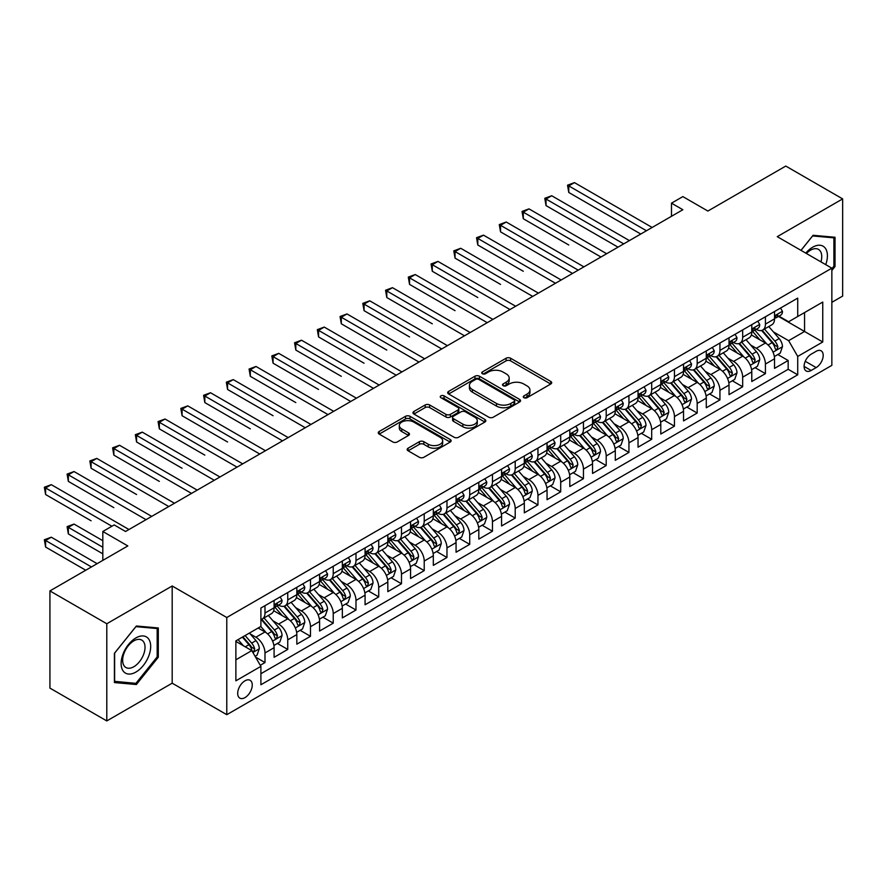 <?xml version="1.0" encoding="UTF-8"?>
<svg xmlns="http://www.w3.org/2000/svg" width="887" height="887" viewBox="0 0 887 887"><rect width="100%" height="100%" fill="white"/><g stroke="black" fill="none" stroke-linecap="round" stroke-linejoin="round"><path stroke-width="1.33" d="M523.918 397.709A2.206 1.275 0 0 0 527.044 397.709L550.76 384.004A3.16 1.818 0 0 0 551.692 382.718A3.16 1.818 0 0 0 550.76 381.432L510.579 358.226A3.16 1.818 0 0 0 506.111 358.226L482.384 371.919A2.206 1.275 0 0 0 481.741 372.828A2.206 1.275 0 0 0 482.384 373.726A2.206 1.275 0 0 0 485.511 373.726L488.582 371.952A10.101 5.832 0 0 1 502.874 371.952L506.222 373.893A10.101 5.832 0 0 1 509.182 378.017A10.101 5.832 0 0 1 506.222 382.142L503.151 383.916A2.206 1.275 0 0 0 502.508 384.814A2.206 1.275 0 0 0 503.151 385.712A2.206 1.275 0 0 0 506.277 385.712L509.349 383.938A10.101 5.832 0 0 1 523.64 383.938L526.989 385.878A10.101 5.832 0 0 1 529.949 390.003A10.101 5.832 0 0 1 526.989 394.127L523.918 395.901A2.206 1.275 0 0 0 523.275 396.799A2.206 1.275 0 0 0 523.918 397.709L523.918 395.901M244.978 697.614A10.289 5.943 120 0 0 251.697 688.545A10.289 5.943 120 0 0 250.123 680.296A10.289 5.943 120 0 0 244.978 680.806A10.289 5.943 120 0 0 238.248 689.875A10.289 5.943 120 0 0 239.834 698.124A10.289 5.943 120 0 0 244.978 697.614M408.098 448.201A3.16 1.818 0 0 0 407.166 449.487A3.16 1.818 0 0 0 408.098 450.784L419.374 457.293A3.16 1.818 0 0 0 423.831 457.293L450.186 442.081A3.16 1.818 0 0 0 451.106 440.795A3.16 1.818 0 0 0 450.186 439.497L409.994 416.302A3.16 1.818 0 0 0 405.525 416.302L379.181 431.514A3.16 1.818 0 0 0 378.25 432.801A3.16 1.818 0 0 0 379.181 434.087L392.797 441.948A3.16 1.818 0 0 0 397.265 441.948L408.541 435.439A3.16 1.818 0 0 0 409.461 434.153A3.16 1.818 0 0 0 408.541 432.867L401.789 428.964A8.449 4.878 0 0 1 399.316 425.516A8.449 4.878 0 0 1 404.527 421.015A8.449 4.878 0 0 1 413.73 422.068L440.185 437.346A8.449 4.878 0 0 1 442.657 440.795A8.449 4.878 0 0 1 437.446 445.296A8.449 4.878 0 0 1 428.244 444.243L423.831 441.693A3.16 1.818 0 0 0 419.374 441.693L408.098 448.201L408.098 450.784M831.851 302.323L842.65 296.081L842.65 198.899L785.782 166.069L707.87 211.051L682.857 196.604L671.481 203.167L682.857 209.731L125.555 531.49L114.179 524.927L102.814 531.49L102.814 560.384M106.795 623.749L106.795 720.931L172.189 683.178L172.189 585.985L106.795 623.749L49.927 590.919L127.828 545.937L102.814 531.49M172.189 585.985L226.784 617.507L831.851 268.173L831.851 365.355L226.784 714.689L226.784 617.507M842.65 198.899L777.256 236.663L831.851 268.173M488.804 417.2A3.16 1.818 0 0 0 493.272 417.2L519.616 401.988A3.16 1.818 0 0 0 520.547 400.702A3.16 1.818 0 0 0 519.616 399.416L479.435 376.21A3.16 1.818 0 0 0 474.966 376.21L448.622 391.422A3.16 1.818 0 0 0 447.691 392.708A3.16 1.818 0 0 0 448.622 393.994L488.804 417.2M441.793 398.185A2.206 1.275 0 0 1 444.043 398.496L444.043 395.868L484.901 419.462A3.16 1.818 0 0 1 485.821 420.748A3.16 1.818 0 0 1 484.901 422.035L458.557 437.247A3.16 1.818 0 0 1 454.089 437.247L413.896 414.041L413.896 411.468A3.16 1.818 0 0 0 412.976 412.754A3.16 1.818 0 0 0 413.896 414.041M413.896 411.468L425.172 404.96A3.16 1.818 0 0 1 429.641 404.96L445.939 414.362A3.16 1.818 0 0 0 450.408 414.362L457.88 410.049A3.16 1.818 0 0 0 458.812 408.763A3.16 1.818 0 0 0 457.88 407.466L440.917 397.675A2.206 1.275 0 0 1 440.262 396.766A2.206 1.275 0 0 1 441.626 395.591A2.206 1.275 0 0 1 444.043 395.868M106.795 720.931L49.927 688.101L49.927 590.919M260.279 665.283L264.991 662.556L255.556 657.101M250.189 633.906L255.899 637.21A12.873 7.429 60 0 1 264.991 652.965L274.094 647.71L274.094 657.3L287.743 649.417L277.387 643.452M272.93 620.778L278.64 624.071A12.873 7.429 60 0 1 287.743 639.837L296.835 634.582L296.835 644.173L310.483 636.289L300.139 630.313M295.681 607.65L301.392 610.943A12.873 7.429 60 0 1 310.483 626.699L319.586 621.454L319.586 631.034L333.235 623.162L322.89 617.186M318.422 594.512L324.132 597.805A12.873 7.429 60 0 1 333.235 613.571L342.338 608.316L342.338 617.906L355.986 610.023L345.631 604.047M341.173 581.384L346.884 584.677A12.873 7.429 60 0 1 355.986 600.432L365.078 595.188L365.078 604.768L378.727 596.896L368.382 590.919M363.914 568.245L369.635 571.55A12.873 7.429 60 0 1 378.727 587.305L387.83 582.049L387.83 591.64L401.478 583.757L391.123 577.781M386.665 555.118L392.376 558.411A12.873 7.429 60 0 1 401.478 574.166L410.57 568.922L410.57 578.501L424.219 570.629L413.874 564.653M409.417 541.979L415.127 545.283A12.873 7.429 60 0 1 424.219 561.039L433.322 555.783L433.322 565.374L446.97 557.491L436.615 551.514M432.157 528.852L437.868 532.145A12.873 7.429 60 0 1 446.97 547.911L456.062 542.656L456.062 552.235L469.711 544.363L459.366 538.387M454.909 515.713L460.619 519.017A12.873 7.429 60 0 1 469.711 534.772L478.814 529.517L478.814 539.108L492.462 531.224L482.118 525.248M477.649 502.585L483.36 505.878A12.873 7.429 60 0 1 492.462 521.645L501.565 516.389L501.565 525.969L515.214 518.097L504.858 512.121M500.401 489.447L506.111 492.751A12.873 7.429 60 0 1 515.214 508.506L524.306 503.251L524.306 512.841L537.954 504.958L527.61 498.982M523.142 476.319L528.863 479.612A12.873 7.429 60 0 1 537.954 495.378L547.057 490.123L547.057 499.714L560.706 491.83L550.35 485.854M545.893 463.18L551.603 466.484A12.873 7.429 60 0 1 560.706 482.24L569.798 476.984L569.798 486.575L583.446 478.692L573.102 472.716M568.645 450.053L574.355 453.346A12.873 7.429 60 0 1 583.446 469.112L592.549 463.857L592.549 473.447L606.198 465.564L595.842 459.588M591.385 436.925L597.095 440.218A12.873 7.429 60 0 1 606.198 455.973L615.301 450.718L615.301 460.309L628.938 452.425L618.594 446.46M614.137 423.786L619.847 427.079A12.873 7.429 60 0 1 628.938 442.846L638.041 437.59L638.041 447.181L651.69 439.298L641.345 433.322M636.877 410.659L642.587 413.952A12.873 7.429 60 0 1 651.69 429.707L660.793 424.463L660.793 434.042L674.442 426.17L664.086 420.194M659.629 397.52L665.339 400.813A12.873 7.429 60 0 1 674.442 416.58L683.533 411.324L683.533 420.915L697.182 413.032L686.837 407.055M682.369 384.393L688.09 387.686A12.873 7.429 60 0 1 697.182 403.441L706.285 398.196L706.285 407.776L719.934 399.904L709.578 393.928M705.121 371.254L710.831 374.558A12.873 7.429 60 0 1 719.934 390.313L729.025 385.058L729.025 394.648L742.674 386.765L732.329 380.789M727.872 358.126L733.582 361.419A12.873 7.429 60 0 1 742.674 377.175L751.777 371.93L751.777 381.51L765.426 373.638L765.426 364.047A12.873 7.429 -120 0 0 756.323 348.292L750.613 344.988M755.07 367.661L765.426 373.638M274.094 647.71A12.873 7.429 -120 0 0 264.991 631.954L258.172 628.018M296.835 634.582A12.873 7.429 -120 0 0 287.743 618.827L273.673 610.699M319.586 621.454A12.873 7.429 -120 0 0 310.483 605.688L296.424 597.572M342.338 608.316A12.873 7.429 -120 0 0 333.235 592.56L319.165 584.433M365.078 595.188A12.873 7.429 -120 0 0 355.986 579.422L341.916 571.306M387.83 582.049A12.873 7.429 -120 0 0 378.727 566.294L364.657 558.167M410.57 568.922A12.873 7.429 -120 0 0 401.478 553.155L387.408 545.039M433.322 555.783A12.873 7.429 -120 0 0 424.219 540.028L410.16 531.901M456.062 542.656A12.873 7.429 -120 0 0 446.97 526.889L432.9 518.773M478.814 529.517A12.873 7.429 -120 0 0 469.711 513.761L455.652 505.634M501.565 516.389A12.873 7.429 -120 0 0 492.462 500.623L478.392 492.507M524.306 503.251A12.873 7.429 -120 0 0 515.214 487.495L501.144 479.368M547.057 490.123A12.873 7.429 -120 0 0 537.954 474.368L523.884 466.24M569.798 476.984A12.873 7.429 -120 0 0 560.706 461.229L546.636 453.113M592.549 463.857A12.873 7.429 -120 0 0 583.446 448.101L569.387 439.974M615.301 450.718A12.873 7.429 -120 0 0 606.198 434.963L592.128 426.847M638.041 437.59A12.873 7.429 -120 0 0 628.938 421.835L614.879 413.708M660.793 424.463A12.873 7.429 -120 0 0 651.69 408.696L637.62 400.58M683.533 411.324A12.873 7.429 -120 0 0 674.442 395.569L660.371 387.442M706.285 398.196A12.873 7.429 -120 0 0 697.182 382.43L683.112 374.314M729.025 385.058A12.873 7.429 -120 0 0 719.934 369.302L705.864 361.175M751.777 371.93A12.873 7.429 -120 0 0 742.674 356.164L728.615 348.048M816.151 351.307L811.15 354.201A9.968 5.754 120 0 0 804.631 362.983A9.968 5.754 120 0 0 806.161 370.977A9.968 5.754 120 0 0 811.15 370.478L816.151 367.595A9.968 5.754 120 0 0 822.659 358.803A9.968 5.754 120 0 0 821.14 350.82A9.968 5.754 120 0 0 816.151 351.307M235.875 659.795L251.797 650.603L260.9 666.359L260.9 684.753L797.723 374.813L797.723 356.43L788.632 340.675L773.364 331.86M260.9 666.359L235.875 680.806L235.875 640.88L260.9 626.444L260.9 608.05L797.723 298.121L797.723 316.504L822.748 302.057L822.748 341.983L797.723 356.43M278.518 605.1L278.64 605.167A12.873 7.429 60 0 0 285.071 605.799L294.174 600.543A12.873 7.429 -120 0 0 296.835 594.656L296.835 587.305M301.27 591.962L301.392 592.028A12.873 7.429 60 0 0 307.822 592.671L316.925 587.416A12.873 7.429 -120 0 0 319.586 581.528L319.586 574.166M324.021 578.834L324.132 578.901A12.873 7.429 60 0 0 330.574 579.533L339.666 574.288A12.873 7.429 -120 0 0 342.338 568.39L342.338 561.039M346.762 565.695L346.884 565.762A12.873 7.429 60 0 0 353.314 566.405L362.417 561.149A12.873 7.429 -120 0 0 365.078 555.262L365.078 547.9M369.513 552.568L369.635 552.634A12.873 7.429 60 0 0 376.066 553.266L385.158 548.022A12.873 7.429 -120 0 0 387.83 542.123L387.83 534.772M392.254 539.429L392.376 539.496A12.873 7.429 60 0 0 398.806 540.139L407.909 534.883A12.873 7.429 -120 0 0 410.57 528.996L410.57 521.645M415.005 526.301L415.127 526.368A12.873 7.429 60 0 0 421.558 527L430.661 521.756A12.873 7.429 -120 0 0 433.322 515.857L433.322 508.506M437.746 513.163L437.868 513.229A12.873 7.429 60 0 0 444.309 513.872L453.401 508.617A12.873 7.429 -120 0 0 456.062 502.729L456.062 495.378M460.497 500.035L460.619 500.102A12.873 7.429 60 0 0 467.05 500.745L476.153 495.489A12.873 7.429 -120 0 0 478.814 489.591L478.814 482.24M483.249 486.896L483.36 486.974A12.873 7.429 60 0 0 489.801 487.606L498.893 482.351A12.873 7.429 -120 0 0 501.565 476.463L501.565 469.112M505.989 473.769L506.111 473.835A12.873 7.429 60 0 0 512.542 474.478L521.645 469.223A12.873 7.429 -120 0 0 524.306 463.336L524.306 455.973M528.741 460.63L528.863 460.708A12.873 7.429 60 0 0 535.293 461.34L544.385 456.084A12.873 7.429 -120 0 0 547.057 450.197L547.057 442.846M551.481 447.503L551.603 447.569A12.873 7.429 60 0 0 558.034 448.212L567.137 442.957A12.873 7.429 -120 0 0 569.798 437.069L569.798 429.707M574.233 434.375L574.355 434.442A12.873 7.429 60 0 0 580.785 435.073L589.888 429.818A12.873 7.429 -120 0 0 592.549 423.931L592.549 416.58M596.984 421.236L597.095 421.303A12.873 7.429 60 0 0 603.537 421.946L612.629 416.69A12.873 7.429 -120 0 0 615.301 410.803L615.301 403.441M619.725 408.109L619.847 408.175A12.873 7.429 60 0 0 626.277 408.807L635.38 403.552A12.873 7.429 -120 0 0 638.041 397.664L638.041 390.313M642.476 394.97L642.587 395.037A12.873 7.429 60 0 0 649.029 395.68L658.121 390.424A12.873 7.429 -120 0 0 660.793 384.537L660.793 377.175M665.217 381.842L665.339 381.909A12.873 7.429 60 0 0 671.769 382.541L680.872 377.297A12.873 7.429 -120 0 0 683.533 371.398L683.533 364.047M687.968 368.704L688.09 368.77A12.873 7.429 60 0 0 694.521 369.413L703.613 364.158A12.873 7.429 -120 0 0 706.285 358.27L706.285 350.908M710.709 355.576L710.831 355.643A12.873 7.429 60 0 0 717.261 356.275L726.364 351.03A12.873 7.429 -120 0 0 729.025 345.132L729.025 337.781M733.46 342.437L733.582 342.504A12.873 7.429 60 0 0 740.013 343.147L749.116 337.892A12.873 7.429 -120 0 0 751.777 332.004L751.777 324.653M260.9 673.721L788.166 369.302L788.166 360.499L774.528 368.382L774.528 358.791A12.873 7.429 -120 0 0 765.426 343.036L751.356 334.909M756.212 329.31L756.323 329.376A12.873 7.429 -120 0 0 762.765 330.008A12.873 7.429 -120 0 0 765.426 324.121L765.426 316.77M762.765 330.008L771.856 324.764A12.873 7.429 -120 0 0 774.528 318.865L774.528 311.514M264.991 605.688L264.991 613.039A12.873 7.429 60 0 1 262.33 618.938A12.873 7.429 60 0 1 260.9 619.459M262.33 618.938L271.433 613.682A12.873 7.429 -120 0 0 274.094 607.795L274.094 600.432M287.743 592.56L287.743 599.911A12.873 7.429 60 0 1 285.071 605.799M310.483 579.422L310.483 586.773A12.873 7.429 60 0 1 307.822 592.671M333.235 566.294L333.235 573.645A12.873 7.429 60 0 1 330.574 579.533M355.986 553.155L355.986 560.517A12.873 7.429 60 0 1 353.314 566.405M378.727 540.028L378.727 547.379A12.873 7.429 60 0 1 376.066 553.266M401.478 526.889L401.478 534.251A12.873 7.429 60 0 1 398.806 540.139M424.219 513.761L424.219 521.112A12.873 7.429 60 0 1 421.558 527M446.97 500.623L446.97 507.985A12.873 7.429 60 0 1 444.309 513.872M469.711 487.495L469.711 494.846A12.873 7.429 60 0 1 467.05 500.745M492.462 474.357L492.462 481.719A12.873 7.429 60 0 1 489.801 487.606M515.214 461.229L515.214 468.58A12.873 7.429 60 0 1 512.542 474.478M537.954 448.101L537.954 455.452A12.873 7.429 60 0 1 535.293 461.34M560.706 434.963L560.706 442.314A12.873 7.429 60 0 1 558.034 448.212M583.446 421.835L583.446 429.186A12.873 7.429 60 0 1 580.785 435.073M606.198 408.696L606.198 416.047A12.873 7.429 60 0 1 603.537 421.946M628.938 395.569L628.938 402.92A12.873 7.429 60 0 1 626.277 408.807M651.69 382.43L651.69 389.792A12.873 7.429 60 0 1 649.029 395.68M674.442 369.302L674.442 376.653A12.873 7.429 60 0 1 671.769 382.541M697.182 356.164L697.182 363.526A12.873 7.429 60 0 1 694.521 369.413M719.934 343.036L719.934 350.387A12.873 7.429 60 0 1 717.261 356.275M742.674 329.897L742.674 337.26A12.873 7.429 60 0 1 740.013 343.147M742.674 377.175L742.674 386.765M719.934 390.313L719.934 399.904M697.182 403.441L697.182 413.032M674.442 416.58L674.442 426.17M651.69 429.707L651.69 439.298M628.938 442.846L628.938 452.425M606.198 455.973L606.198 465.564M583.446 469.112L583.446 478.692M560.706 482.24L560.706 491.83M537.954 495.378L537.954 504.958M515.214 508.506L515.214 518.097M492.462 521.645L492.462 531.224M469.711 534.772L469.711 544.363M446.97 547.911L446.97 557.491M424.219 561.039L424.219 570.629M401.478 574.166L401.478 583.757M378.727 587.305L378.727 596.896M355.986 600.432L355.986 610.023M333.235 613.571L333.235 623.162M310.483 626.699L310.483 636.289M287.743 639.837L287.743 649.417M264.991 652.965L264.991 662.556M251.797 650.603L235.875 641.412M788.632 340.675L804.553 331.483L804.553 312.568L822.748 302.057M778.498 316.437L822.748 341.983M778.952 316.171L788.632 321.759L797.723 316.504M172.189 683.178L226.784 714.689M671.481 203.167L671.481 216.306M777.821 354.523L788.166 360.499M788.166 369.302L797.723 374.813M831.851 270.491L835.033 266.521L835.033 237.261L813.08 235.299L800.972 250.356M114.412 682.569L136.365 684.531L158.307 657.223L158.307 627.963L136.365 626L114.412 653.309L114.412 682.569M833.891 265.867L835.033 266.521M157.176 656.568L158.307 657.223M134.037 683.19L136.365 684.531M524.805 398.019L526.989 396.755A10.101 5.832 0 0 0 529.949 392.631L529.949 390.003M509.182 378.017L509.182 380.645A10.101 5.832 0 0 1 506.222 384.77L504.038 386.022M550.727 384.027L510.579 360.854A3.16 1.818 0 0 0 506.111 360.854L483.271 374.037M519.582 402.011L479.435 378.838A3.16 1.818 0 0 0 474.966 378.838L448.656 394.028M514.039 401.6A2.206 1.275 0 0 0 514.682 400.702A2.206 1.275 0 0 0 514.039 399.804L478.758 379.436A2.206 1.275 0 0 0 475.632 379.436L472.394 381.299A10.101 5.832 0 0 0 469.434 385.424A10.101 5.832 0 0 0 472.394 389.548L496.509 403.474A10.101 5.832 0 0 0 510.801 403.474L514.039 401.6L514.039 404.228A2.206 1.275 0 0 0 514.682 403.33L514.682 400.702M469.434 385.424L469.434 388.051A10.101 5.832 0 0 0 472.394 392.176L472.394 389.548M514.039 404.228L510.801 406.102A10.101 5.832 0 0 1 496.509 406.102L472.394 392.176M413.941 414.063L425.172 407.577L425.172 404.96M458.812 408.763L458.812 411.38A3.16 1.818 0 0 1 457.88 412.677L450.408 416.99A3.16 1.818 0 0 1 445.939 416.99L429.641 407.577A3.16 1.818 0 0 0 425.172 407.577M444.043 398.496L484.856 422.057M462.848 424.13A8.449 4.878 0 0 0 472.061 425.183A8.449 4.878 0 0 0 477.273 420.682A8.449 4.878 0 0 0 474.8 417.234L465.475 411.856A3.16 1.818 0 0 0 461.007 411.856L453.534 416.169A3.16 1.818 0 0 0 452.603 417.455A3.16 1.818 0 0 0 453.534 418.753L462.848 424.13L462.848 426.758A8.449 4.878 0 0 0 472.061 427.811A8.449 4.878 0 0 0 477.273 423.31L477.273 420.682M452.603 417.455L452.603 420.083A3.16 1.818 0 0 0 453.534 421.369L453.534 418.753M462.848 426.758L453.534 421.369M442.657 440.795L442.657 443.422A8.449 4.878 0 0 1 437.446 447.924A8.449 4.878 0 0 1 428.244 446.871L423.831 444.32A3.16 1.818 0 0 0 419.374 444.32L408.131 450.807M399.316 425.516L399.316 428.144A8.449 4.878 0 0 0 401.789 431.592L401.789 428.964M408.541 432.867L408.541 435.439L401.789 431.592M450.141 442.103L409.994 418.93A3.16 1.818 0 0 0 405.525 418.93L379.226 434.109M774.329 356.541L780.205 353.148L782.478 346.584A8.526 4.923 -120 0 0 779.163 338.579L768.774 326.538M766.69 343.868L754.815 330.108M759.926 339.865L753.03 331.882A20.423 11.797 -120 0 0 752.398 331.173M568.778 245L523.286 218.734L523.286 212.17L528.974 208.877L606.653 253.726M761.6 330.474L772.111 342.648A8.526 4.923 60 0 1 775.149 348.524L775.77 349.533L776.923 349.367L777.877 346.939A8.526 4.923 -120 0 0 774.839 341.074L764.45 329.033M762.221 330.274L773.519 343.358A4.346 2.506 60 0 1 774.606 345.054L777.877 346.939M780.549 308.033L782.478 311.381A8.526 4.923 60 0 1 780.715 315.151L776.402 317.646A8.526 4.923 -120 0 0 777.877 315.683L777.699 314.929M646.457 230.753L568.778 185.904L574.466 182.622L652.145 227.46M774.806 318.045L774.839 318.045A8.526 4.923 -120 0 0 776.402 317.646M776.779 315.051L777.877 315.683C777.345 314.408 776.435 314.929 775.149 317.258A8.526 4.923 60 0 1 774.528 318.477M640.769 234.035L568.778 192.468L568.778 185.904L567.525 185.183L574.466 182.622M568.778 192.468L567.525 185.183M825.73 264.648A20.911 12.074 120 0 0 812.625 247.229A20.911 12.074 120 0 0 805.773 253.128M820.952 261.887A15.833 9.136 120 0 0 818.468 249.391A15.833 9.136 120 0 0 810.552 250.178A15.833 9.136 120 0 0 806.405 253.494M801.016 250.378L812.625 235.942L833.891 237.849L833.891 266.2L831.851 268.75M832.483 237.029L833.891 237.849M148.706 656.147A20.911 12.074 120 0 0 143.295 635.946A20.911 12.074 120 0 0 123.105 653.863A20.911 12.074 120 0 0 128.515 674.053A20.911 12.074 120 0 0 148.706 656.147M143.528 654.673A15.833 9.136 120 0 0 141.754 640.092A15.833 9.136 120 0 0 124.136 652.943A15.833 9.136 120 0 0 125.921 667.512A15.833 9.136 120 0 0 143.528 654.673M114.634 681.46L114.634 653.098L135.911 626.643L157.176 628.55L157.176 656.901L135.911 683.356L114.412 681.327M155.768 627.73L157.176 628.55M751.588 369.668L757.465 366.276L759.738 359.712A8.526 4.923 -120 0 0 756.423 351.707L746.022 339.677M743.938 356.995L732.063 343.247M737.186 352.993L730.289 345.01A20.423 11.797 -120 0 0 729.657 344.3M546.026 258.128L572.525 273.429M738.849 343.613L749.371 355.776A8.526 4.923 60 0 1 752.409 361.652L753.03 362.661L754.172 362.506L755.136 360.078A8.526 4.923 -120 0 0 752.098 354.201L741.698 342.171M739.47 343.413L750.768 356.485A4.346 2.506 60 0 1 751.866 358.182L755.136 360.078M728.837 382.807L734.713 379.414L736.986 372.85A8.526 4.923 -120 0 0 733.671 364.845L723.282 352.804M721.198 370.134L709.312 356.374M714.434 366.131L707.538 358.148A20.423 11.797 -120 0 0 706.906 357.439M523.286 271.267L477.794 245L477.794 238.437L483.482 235.144L561.161 279.993M716.108 356.74L726.619 368.914A8.526 4.923 60 0 1 729.657 374.78L730.278 375.8L731.431 375.633L732.385 373.205A8.526 4.923 -120 0 0 729.347 367.34L718.958 355.299M716.729 356.541L728.016 369.624A4.346 2.506 60 0 1 729.114 371.32L732.385 373.205M706.096 395.935L711.973 392.542L714.246 385.978A8.526 4.923 -120 0 0 710.919 377.973L700.53 365.943M698.446 383.262L686.571 369.513M691.694 379.259L684.797 371.276A20.423 11.797 -120 0 0 684.165 370.566M500.534 284.394L455.042 258.128L455.042 251.564L460.73 248.282L538.409 293.131M693.357 369.879L703.868 382.042A8.526 4.923 60 0 1 706.917 387.918L707.527 388.927L708.68 388.761L709.644 386.344A8.526 4.923 -120 0 0 706.606 380.468L696.206 368.438M693.978 369.679L705.276 382.752A4.346 2.506 60 0 1 706.362 384.448L709.644 386.344M683.345 409.073L689.221 405.681L691.494 399.106A8.526 4.923 -120 0 0 688.179 391.112L677.779 379.071M675.706 396.4L663.82 382.641M668.942 392.398L662.046 384.415A20.423 11.797 -120 0 0 661.414 383.705M477.794 297.533L432.302 271.267L432.302 264.692L437.978 261.41L515.669 306.259M670.616 383.007L681.127 395.181A8.526 4.923 60 0 1 684.165 401.046L684.786 402.066L685.939 401.9L686.893 399.472A8.526 4.923 -120 0 0 683.855 393.606L673.466 381.565M671.226 382.807L682.524 395.89A4.346 2.506 60 0 1 683.622 397.587L686.893 399.472M757.808 321.172L759.738 324.52A8.526 4.923 60 0 1 757.975 328.29L753.651 330.784A8.526 4.923 -120 0 0 755.136 328.822L754.959 328.068M623.716 243.881L546.026 199.032L551.714 195.75L629.393 240.599M752.065 331.184L752.098 331.184A8.526 4.923 -120 0 0 753.651 330.784M754.039 328.179L755.136 328.822C754.593 327.536 753.684 328.057 752.409 330.396A8.526 4.923 60 0 1 751.777 331.605M618.028 247.163L546.026 205.596L546.026 199.032L544.784 198.311L551.714 195.75M546.026 205.596L544.784 198.311M735.057 334.299L736.986 337.648A8.526 4.923 60 0 1 735.223 341.417L730.899 343.912A8.526 4.923 -120 0 0 732.385 341.95L732.207 341.196M600.965 257.019L522.033 211.439L528.974 208.877M729.314 344.311L729.347 344.311A8.526 4.923 -120 0 0 730.899 343.912M731.287 341.318L732.385 341.95C731.853 340.663 730.943 341.196 729.657 343.524A8.526 4.923 60 0 1 729.025 344.744M523.286 218.734L522.033 211.439M712.305 347.438L714.246 350.786A8.526 4.923 60 0 1 712.483 354.556L708.159 357.051A8.526 4.923 -120 0 0 709.644 355.088L709.467 354.334M578.213 270.147L500.534 225.298L506.222 222.016L583.901 266.865M706.562 357.45L706.606 357.45A8.526 4.923 -120 0 0 708.159 357.051M708.536 354.445L709.644 355.088C709.101 353.802 708.192 354.323 706.917 356.663A8.526 4.923 60 0 1 706.285 357.871M572.536 273.429L500.534 231.862L500.534 225.298L499.281 224.577L506.222 222.016M500.534 231.862L499.281 224.577M689.565 360.565L691.494 363.914A8.526 4.923 60 0 1 689.731 367.684L685.407 370.178A8.526 4.923 -120 0 0 686.893 368.216L686.715 367.462M555.473 283.275L476.541 237.705L483.482 235.144M683.822 370.578L683.855 370.578A8.526 4.923 -120 0 0 685.407 370.178M685.795 367.584L686.893 368.216C686.361 366.93 685.451 367.462 684.165 369.79A8.526 4.923 60 0 1 683.533 371.01M477.794 245L476.541 237.705M660.593 422.201L666.481 418.808L668.754 412.244A8.526 4.923 -120 0 0 665.427 404.239L655.038 392.209M652.954 409.528L641.079 395.779M646.191 405.525L639.305 397.542A20.423 11.797 -120 0 0 638.662 396.833M455.042 310.661L409.55 284.394L409.55 277.831L415.238 274.549L492.917 319.398M647.865 396.134L658.376 408.308A8.526 4.923 60 0 1 661.414 414.185L662.035 415.194L663.188 415.027L664.152 412.61A8.526 4.923 -120 0 0 661.103 406.734L650.714 394.704M648.486 395.946L659.784 409.018A4.346 2.506 60 0 1 660.87 410.714L664.152 412.61M666.813 373.704L668.754 377.053A8.526 4.923 60 0 1 666.98 380.822L662.667 383.317A8.526 4.923 -120 0 0 664.152 381.355L663.964 380.59M532.721 296.413L453.789 250.844L460.73 248.282M661.07 383.716L661.103 383.716A8.526 4.923 -120 0 0 662.667 383.317M663.044 380.711L664.152 381.355C663.609 380.068 662.7 380.59 661.414 382.929A8.526 4.923 60 0 1 660.793 384.138M455.042 258.128L453.789 250.844M637.853 435.34L643.729 431.947L646.002 425.372A8.526 4.923 -120 0 0 642.687 417.367L632.287 405.337M630.202 422.667L618.328 408.907M623.45 418.653L616.554 410.681A20.423 11.797 -120 0 0 615.922 409.96M432.302 323.799L386.799 297.533L386.799 290.958L392.486 287.676L470.165 332.525M625.124 409.273L635.635 421.447A8.526 4.923 60 0 1 638.673 427.312L639.294 428.321L640.447 428.166L641.401 425.738A8.526 4.923 -120 0 0 638.363 419.873L627.963 407.832M625.734 409.073L637.032 422.157A4.346 2.506 60 0 1 638.13 423.853L641.401 425.738M644.073 386.832L646.002 390.18A8.526 4.923 60 0 1 644.239 393.95L639.915 396.445A8.526 4.923 -120 0 0 641.401 394.482L641.223 393.728M509.981 309.541L431.049 263.971L437.978 261.41M638.33 396.844L638.363 396.844A8.526 4.923 -120 0 0 639.915 396.445M640.303 393.85L641.401 394.482C640.869 393.196 639.959 393.728 638.673 396.057A8.526 4.923 60 0 1 638.041 397.276M432.302 271.267L431.049 263.971M615.101 448.467L620.978 445.074L623.251 438.511A8.526 4.923 -120 0 0 619.935 430.505L609.546 418.476M607.462 435.794L595.587 422.046M600.699 431.792L593.802 423.809A20.423 11.797 -120 0 0 593.17 423.099M409.55 336.927L364.058 310.661L364.058 304.097L369.746 300.815L447.425 345.664M602.373 422.4L612.884 434.575A8.526 4.923 60 0 1 615.922 440.451L616.543 441.46L617.696 441.294L618.649 438.877A8.526 4.923 -120 0 0 615.611 433L605.222 420.97M602.994 422.212L614.281 435.284A4.346 2.506 60 0 1 615.378 436.981L618.649 438.877M621.321 399.959L623.251 403.308A8.526 4.923 60 0 1 621.488 407.089L617.175 409.583A8.526 4.923 -120 0 0 618.649 407.621L618.472 406.856M487.229 322.68L408.297 277.11L415.238 274.549M615.578 409.982L615.611 409.982A8.526 4.923 -120 0 0 617.175 409.583M617.552 406.978L618.649 407.621C618.117 406.335 617.208 406.856 615.922 409.195A8.526 4.923 60 0 1 615.301 410.404M409.55 284.394L408.297 277.11M592.361 461.606L598.237 458.213L600.51 451.638A8.526 4.923 -120 0 0 597.195 443.633L586.795 431.603M584.71 448.933L572.836 435.173M577.958 444.919L571.062 436.947A20.423 11.797 -120 0 0 570.43 436.227M386.799 350.066L341.307 323.799L341.307 317.224L346.994 313.943L424.673 358.791M579.621 435.539L590.143 447.713A8.526 4.923 60 0 1 593.181 453.579L593.802 454.587L594.944 454.432L595.909 452.004A8.526 4.923 -120 0 0 592.871 446.128L582.471 434.098M580.242 435.34L591.54 448.412A4.346 2.506 60 0 1 592.638 450.119L595.909 452.004M598.581 413.098L600.51 416.447A8.526 4.923 60 0 1 598.747 420.216L594.423 422.711A8.526 4.923 -120 0 0 595.909 420.748L595.731 419.994M464.489 335.807L385.557 290.237L392.486 287.676M592.838 423.11L592.871 423.11A8.526 4.923 -120 0 0 594.423 422.711M594.811 420.116L595.909 420.748C595.365 419.462 594.456 419.994 593.181 422.323A8.526 4.923 60 0 1 592.549 423.542M386.799 297.533L385.557 290.237M569.609 474.733L575.486 471.341L577.759 464.777A8.526 4.923 -120 0 0 574.443 456.772L564.054 444.742M561.97 462.06L550.084 448.312M555.207 458.058L548.31 450.075A20.423 11.797 -120 0 0 547.678 449.365M364.058 363.193L318.566 336.927L318.566 330.363L324.254 327.081L401.933 371.93M556.881 448.667L567.392 460.841A8.526 4.923 60 0 1 570.43 466.717L571.051 467.726L572.204 467.56L573.157 465.143A8.526 4.923 -120 0 0 570.119 459.266L559.73 447.236M557.502 448.467L568.789 461.55A4.346 2.506 60 0 1 569.886 463.247L573.157 465.143M546.869 487.872L552.745 484.479L555.018 477.905A8.526 4.923 -120 0 0 551.692 469.899L541.303 457.869M539.218 475.199L527.344 461.44M532.466 471.185L525.57 463.202A20.423 11.797 -120 0 0 524.938 462.493M341.307 376.321L295.815 350.055L295.815 343.491L301.502 340.209L379.181 385.058M534.129 461.805L544.64 473.98A8.526 4.923 60 0 1 547.678 479.845L548.299 480.854L549.452 480.699L550.417 478.27A8.526 4.923 -120 0 0 547.379 472.394L536.979 460.364M534.75 461.606L546.048 474.678A4.346 2.506 60 0 1 547.135 476.386L550.417 478.27M524.117 501L529.994 497.607L532.267 491.043A8.526 4.923 -120 0 0 528.951 483.038L518.551 471.008M516.478 488.327L504.592 474.578M509.715 484.324L502.818 476.341A20.423 11.797 -120 0 0 502.186 475.632M318.566 389.46L273.074 363.193L273.074 356.629L278.751 353.348L356.441 398.196M511.389 474.933L521.9 487.107A8.526 4.923 60 0 1 524.938 492.984L525.559 493.992L526.712 493.826L527.665 491.409A8.526 4.923 -120 0 0 524.627 485.533L514.238 473.503M511.999 474.733L523.297 487.817A4.346 2.506 60 0 1 524.394 489.513L527.665 491.409M501.366 514.138L507.253 510.735L509.526 504.171A8.526 4.923 -120 0 0 506.2 496.166L495.811 484.136M493.726 501.454L481.852 487.706M486.963 497.452L480.078 489.469A20.423 11.797 -120 0 0 479.435 488.759M295.815 402.587L250.322 376.321L250.322 369.757L256.01 366.475L333.689 411.324M488.637 488.072L499.148 500.235A8.526 4.923 60 0 1 502.186 506.111L502.807 507.12L503.96 506.965L504.925 504.537A8.526 4.923 -120 0 0 501.876 498.66L491.487 486.63M489.258 487.872L500.556 500.944A4.346 2.506 60 0 1 501.643 502.652L504.925 504.537M478.625 527.266L484.502 523.873L486.775 517.309A8.526 4.923 -120 0 0 483.459 509.304L473.059 497.263M470.975 514.593L459.1 500.845M464.223 510.59L457.326 502.607A20.423 11.797 -120 0 0 456.694 501.898M273.074 415.726L227.571 389.46L227.571 382.896L233.259 379.614L310.938 424.452M465.897 501.199L476.408 513.373A8.526 4.923 60 0 1 479.446 519.25L480.067 520.259L481.22 520.092L482.173 517.664A8.526 4.923 -120 0 0 479.135 511.799L468.735 499.769M466.507 501L477.805 514.083A4.346 2.506 60 0 1 478.902 515.779L482.173 517.664M455.874 540.405L461.75 537.001L464.023 530.437A8.526 4.923 -120 0 0 460.708 522.432L450.319 510.402M448.234 527.721L436.36 513.972M441.471 523.718L434.575 515.735A20.423 11.797 -120 0 0 433.943 515.025M250.322 428.853L204.83 402.587L204.83 396.023L210.518 392.741L288.197 437.59M443.145 514.338L453.656 526.501A8.526 4.923 60 0 1 456.694 532.377L457.315 533.386L458.468 533.231L459.422 530.803A8.526 4.923 -120 0 0 456.384 524.927L445.995 512.897M443.766 514.138L455.053 527.211A4.346 2.506 60 0 1 456.151 528.907L459.422 530.803M433.133 553.532L439.01 550.14L441.282 543.576A8.526 4.923 -120 0 0 437.956 535.571L427.567 523.53M425.483 540.859L413.608 527.1M418.731 536.857L411.834 528.874A20.423 11.797 -120 0 0 411.202 528.164M227.571 441.992L182.079 415.726L182.079 409.162L187.767 405.869L265.446 450.718M420.394 527.466L430.905 539.64A8.526 4.923 60 0 1 433.954 545.516L434.575 546.525L435.717 546.359L436.681 543.931A8.526 4.923 -120 0 0 433.643 538.065L423.243 526.024M421.015 527.266L432.313 540.349A4.346 2.506 60 0 1 433.41 542.046L436.681 543.931M410.382 566.66L416.258 563.267L418.531 556.703A8.526 4.923 -120 0 0 415.216 548.698L404.827 536.668M402.742 553.987L390.857 540.238M395.979 549.984L389.083 542.001A20.423 11.797 -120 0 0 388.451 541.292M204.83 455.12L159.338 428.853L159.338 422.29L165.026 419.008L242.705 463.857M397.653 540.604L408.164 552.767A8.526 4.923 60 0 1 411.202 558.644L411.823 559.653L412.976 559.497L413.93 557.069A8.526 4.923 -120 0 0 410.892 551.193L400.503 539.163M398.274 540.405L409.561 553.477A4.346 2.506 60 0 1 410.659 555.173L413.93 557.069M387.641 579.799L393.518 576.406L395.79 569.842A8.526 4.923 -120 0 0 392.464 561.837L382.075 549.796M379.991 567.126L368.116 553.366M373.227 563.123L366.342 555.14A20.423 11.797 -120 0 0 365.71 554.43M182.079 468.258L136.587 441.992L136.587 435.428L142.275 432.135L219.954 476.984M374.902 553.732L385.413 565.906A8.526 4.923 60 0 1 388.451 571.771L389.071 572.791L390.225 572.625L391.189 570.197A8.526 4.923 -120 0 0 388.151 564.332L377.751 552.291M375.523 553.532L386.821 566.616A4.346 2.506 60 0 1 387.907 568.312L391.189 570.197M364.89 592.926L370.766 589.533L373.039 582.97A8.526 4.923 -120 0 0 369.724 574.964L359.324 562.935M357.25 580.253L345.365 566.505M350.487 576.251L343.591 568.268A20.423 11.797 -120 0 0 342.959 567.558M159.338 481.386L113.846 455.12L113.846 448.556L119.523 445.274L197.213 490.123M352.161 566.871L362.672 579.034A8.526 4.923 60 0 1 365.71 584.91L366.331 585.919L367.484 585.753L368.438 583.336A8.526 4.923 -120 0 0 365.4 577.459L355.011 565.429M352.771 566.671L364.069 579.743A4.346 2.506 60 0 1 365.167 581.44L368.438 583.336M342.138 606.065L348.026 602.672L350.298 596.097A8.526 4.923 -120 0 0 346.972 588.103L336.583 576.062M334.499 593.392L322.624 579.632M327.735 589.389L320.85 581.406A20.423 11.797 -120 0 0 320.207 580.686M136.587 494.525L91.095 468.258L91.095 461.683L96.783 458.402L174.462 503.251M329.41 579.998L339.921 592.172A8.526 4.923 60 0 1 342.959 598.038L343.579 599.058L344.733 598.891L345.697 596.463A8.526 4.923 -120 0 0 342.648 590.598L332.259 578.557M330.031 579.799L341.329 592.882A4.346 2.506 60 0 1 342.415 594.578L345.697 596.463M319.398 619.193L325.274 615.8L327.547 609.236A8.526 4.923 -120 0 0 324.232 601.231L313.832 589.201M311.747 606.52L299.873 592.771M304.995 602.517L298.099 594.534A20.423 11.797 -120 0 0 297.467 593.824M113.846 507.652L68.343 481.386L68.343 474.822L74.031 471.54L151.71 516.389M306.669 593.126L317.18 605.3A8.526 4.923 60 0 1 320.218 611.176L320.839 612.185L321.992 612.019L322.946 609.602A8.526 4.923 -120 0 0 319.908 603.725L309.508 591.696M307.279 592.937L318.577 606.009A4.346 2.506 60 0 1 319.675 607.706L322.946 609.602M575.829 426.226L577.759 429.574A8.526 4.923 60 0 1 575.996 433.355L571.671 435.85A8.526 4.923 -120 0 0 573.157 433.887L572.98 433.122M441.737 348.946L362.805 303.376L369.746 300.815M570.086 436.249L570.119 436.249A8.526 4.923 -120 0 0 571.671 435.85M572.06 433.244L573.157 433.887C572.625 432.601 571.716 433.122 570.43 435.462A8.526 4.923 60 0 1 569.798 436.67M364.058 310.661L362.805 303.376M553.078 439.364L555.018 442.713A8.526 4.923 60 0 1 553.255 446.483L548.931 448.977A8.526 4.923 -120 0 0 550.417 447.015L550.228 446.261M418.986 362.073L340.054 316.504L346.994 313.943M547.334 449.376L547.379 449.376A8.526 4.923 -120 0 0 548.931 448.977M549.308 446.383L550.417 447.015C549.873 445.729 548.964 446.261 547.678 448.589A8.526 4.923 60 0 1 547.057 449.809M341.307 323.799L340.054 316.504M530.337 452.492L532.267 455.84A8.526 4.923 60 0 1 530.504 459.621L526.179 462.116A8.526 4.923 -120 0 0 527.665 460.142L527.488 459.388M396.245 375.212L317.313 329.642L324.254 327.081M524.594 462.515L524.627 462.515A8.526 4.923 -120 0 0 526.179 462.116M526.568 459.51L527.665 460.142C527.133 458.867 526.224 459.388 524.938 461.728A8.526 4.923 60 0 1 524.306 462.936M318.566 336.927L317.313 329.642M507.586 465.631L509.526 468.979A8.526 4.923 60 0 1 507.752 472.749L503.439 475.244A8.526 4.923 -120 0 0 504.925 473.281L504.736 472.527M373.494 388.34L294.562 342.77L301.502 340.209M501.842 475.643L501.876 475.643A8.526 4.923 -120 0 0 503.439 475.244M503.816 472.649L504.925 473.281C504.381 471.995 503.472 472.516 502.186 474.855A8.526 4.923 60 0 1 501.565 476.064M295.815 350.055L294.562 342.77M484.845 478.758L486.775 482.107A8.526 4.923 60 0 1 485.012 485.876L480.687 488.371A8.526 4.923 -120 0 0 482.173 486.409L481.996 485.655M350.753 401.478L271.821 355.909L278.751 353.348M479.102 488.781L479.135 488.77A8.526 4.923 -120 0 0 480.687 488.371M481.076 485.777L482.173 486.409C481.641 485.134 480.732 485.655 479.446 487.994A8.526 4.923 60 0 1 478.814 489.203M273.074 363.193L271.821 355.909M462.094 491.897L464.023 495.245A8.526 4.923 60 0 1 462.26 499.015L457.947 501.51A8.526 4.923 -120 0 0 459.422 499.547L459.244 498.793M328.002 414.606L249.07 369.036L256.01 366.475M456.35 501.909L456.384 501.909A8.526 4.923 -120 0 0 457.947 501.51M458.324 498.915L459.422 499.547C458.889 498.261 457.98 498.782 456.694 501.122A8.526 4.923 60 0 1 456.062 502.33M250.322 376.321L249.07 369.036M439.353 505.025L441.282 508.373A8.526 4.923 60 0 1 439.52 512.143L435.195 514.637A8.526 4.923 -120 0 0 436.681 512.675L436.504 511.921M305.261 427.745L226.329 382.175L233.259 379.614M433.61 515.037L433.643 515.037A8.526 4.923 -120 0 0 435.195 514.637M435.584 512.043L436.681 512.675C436.138 511.389 435.229 511.921 433.954 514.249A8.526 4.923 60 0 1 433.322 515.469M227.571 389.46L226.329 382.175M416.602 518.163L418.531 521.512A8.526 4.923 60 0 1 416.768 525.281L412.444 527.776A8.526 4.923 -120 0 0 413.93 525.814L413.752 525.06M282.51 440.872L203.578 395.303L210.518 392.741M410.858 528.175L410.892 528.175A8.526 4.923 -120 0 0 412.444 527.776M412.832 525.171L413.93 525.814C413.397 524.527 412.488 525.049 411.202 527.388A8.526 4.923 60 0 1 410.57 528.597M204.83 402.587L203.578 395.303M393.85 531.291L395.79 534.639A8.526 4.923 60 0 1 394.028 538.409L389.703 540.904A8.526 4.923 -120 0 0 391.189 538.941L391.001 538.187M259.758 454.011L180.826 408.43L187.767 405.869M388.107 541.303L388.151 541.303A8.526 4.923 -120 0 0 389.703 540.904M390.08 538.309L391.189 538.941C390.646 537.655 389.737 538.187 388.451 540.516A8.526 4.923 60 0 1 387.83 541.735M182.079 415.726L180.826 408.43M371.11 544.43L373.039 547.778A8.526 4.923 60 0 1 371.276 551.548L366.952 554.042A8.526 4.923 -120 0 0 368.438 552.08L368.26 551.326M237.017 467.139L158.086 421.569L165.026 419.008M365.366 554.442L365.4 554.442A8.526 4.923 -120 0 0 366.952 554.042M367.34 551.437L368.438 552.08C367.905 550.794 366.996 551.315 365.71 553.654A8.526 4.923 60 0 1 365.078 554.863M159.338 428.853L158.086 421.569M348.358 557.557L350.298 560.906A8.526 4.923 60 0 1 348.524 564.675L344.211 567.17A8.526 4.923 -120 0 0 345.697 565.207L345.509 564.454M214.266 480.266L135.334 434.697L142.275 432.135M342.615 567.569L342.648 567.569A8.526 4.923 -120 0 0 344.211 567.17M344.588 564.575L345.697 565.207C345.154 563.921 344.245 564.454 342.959 566.782A8.526 4.923 60 0 1 342.338 568.002M136.587 441.992L135.334 434.697M325.618 570.696L327.547 574.044A8.526 4.923 60 0 1 325.784 577.814L321.46 580.309A8.526 4.923 -120 0 0 322.946 578.346L322.768 577.581M191.525 493.405L112.594 447.835L119.523 445.274M319.874 580.708L319.908 580.708A8.526 4.923 -120 0 0 321.46 580.309M321.848 577.703L322.946 578.346C322.413 577.06 321.504 577.581 320.218 579.921A8.526 4.923 60 0 1 319.586 581.129M113.846 455.12L112.594 447.835M296.646 632.331L302.522 628.938L304.795 622.364A8.526 4.923 -120 0 0 301.48 614.358L291.091 602.328M289.007 619.658L277.132 605.899M282.243 615.645L275.347 607.673A20.423 11.797 -120 0 0 274.715 606.952M91.095 520.791L45.603 494.525L45.603 487.95L51.291 484.668L128.97 529.517M283.918 606.264L294.429 618.439A8.526 4.923 60 0 1 297.467 624.304L298.087 625.313L299.241 625.158L300.194 622.729A8.526 4.923 -120 0 0 297.156 616.864L286.767 604.823M284.539 606.065L295.826 619.148A4.346 2.506 60 0 1 296.923 620.845L300.194 622.729M273.906 645.459L279.782 642.066L282.055 635.502A8.526 4.923 -120 0 0 278.729 627.497L268.34 615.467M266.255 632.786L260.822 626.488M259.503 628.783L258.616 627.763M102.814 540.682L74.031 524.073L68.343 527.355L68.343 533.919L102.814 553.821M261.166 619.392L271.677 631.566A8.526 4.923 60 0 1 274.726 637.443L275.347 638.452L276.489 638.285L277.454 635.868A8.526 4.923 -120 0 0 274.416 629.992L264.016 617.962M261.787 619.193L273.085 632.276A4.346 2.506 60 0 1 274.183 633.972L277.454 635.868M68.343 533.919L67.102 526.634L102.814 547.246M67.102 526.634L74.031 524.073M255.101 656.313L257.03 655.205L259.303 648.63A8.526 4.923 -120 0 0 255.988 640.625L249.447 633.052M243.337 645.714L238.071 639.616M236.751 641.911L235.875 640.902M97.126 563.666L51.291 537.2L45.603 540.482L45.603 547.057L85.751 570.23M242.395 637.121L248.937 644.705A8.526 4.923 60 0 1 251.975 650.57L252.595 651.579L253.749 651.424L254.702 648.996A8.526 4.923 -120 0 0 251.664 643.119L245.122 635.547M242.916 636.822L250.334 645.403A4.346 2.506 60 0 1 251.431 647.111L254.702 648.996M45.603 547.057L44.35 539.762L91.439 566.948M44.35 539.762L51.291 537.2M302.866 583.823L304.795 587.172A8.526 4.923 60 0 1 303.032 590.942L298.708 593.436A8.526 4.923 -120 0 0 300.194 591.474L300.017 590.72M168.774 506.532L89.842 460.963L96.783 458.402M297.123 593.835L297.156 593.835A8.526 4.923 -120 0 0 298.708 593.436M299.096 590.842L300.194 591.474C299.662 590.188 298.753 590.72 297.467 593.048A8.526 4.923 60 0 1 296.835 594.268M91.095 468.258L89.842 460.963M280.126 596.951L282.055 600.299A8.526 4.923 60 0 1 280.292 604.08L275.968 606.575A8.526 4.923 -120 0 0 277.454 604.612L277.276 603.847M146.033 519.671L67.102 474.101L74.031 471.54M274.382 606.974L274.416 606.974A8.526 4.923 -120 0 0 275.968 606.575M276.356 603.969L277.454 604.612C276.91 603.326 276.001 603.847 274.726 606.187A8.526 4.923 60 0 1 274.094 607.395M68.343 481.386L67.102 474.101M111.906 526.235L44.35 487.229L51.291 484.668M45.603 494.525L44.35 487.229M255.899 637.21L264.991 631.954M278.64 624.071L287.743 618.827M301.392 610.943L310.483 605.688M324.132 597.805L333.235 592.56M346.884 584.677L355.986 579.422M369.635 571.55L378.727 566.294M392.376 558.411L401.478 553.155M415.127 545.283L424.219 540.028M437.868 532.145L446.97 526.889M460.619 519.017L469.711 513.761M483.36 505.878L492.462 500.623M506.111 492.751L515.214 487.495M528.863 479.612L537.954 474.368M551.603 466.484L560.706 461.229M574.355 453.346L583.446 448.101M597.095 440.218L606.198 434.963M619.847 427.079L628.938 421.835M642.587 413.952L651.69 408.696M665.339 400.813L674.442 395.569M688.09 387.686L697.182 382.43M710.831 374.558L719.934 369.302M733.582 361.419L742.674 356.164M756.323 348.292L765.426 343.036M765.426 324.121L774.528 318.865M264.991 613.039L274.094 607.795M287.743 599.911L296.835 594.656M310.483 586.773L319.586 581.528M333.235 573.645L342.338 568.39M355.986 560.517L365.078 555.262M378.727 547.379L387.83 542.123M401.478 534.251L410.57 528.996M424.219 521.112L433.322 515.857M446.97 507.985L456.062 502.729M469.711 494.846L478.814 489.591M492.462 481.719L501.565 476.463M515.214 468.58L524.306 463.336M537.954 455.452L547.057 450.197M560.706 442.314L569.798 437.069M583.446 429.186L592.549 423.931M606.198 416.047L615.301 410.803M628.938 402.92L638.041 397.664M651.69 389.792L660.793 384.537M674.442 376.653L683.533 371.398M697.182 363.526L706.285 358.27M719.934 350.387L729.025 345.132M742.674 337.26L751.777 332.004M765.426 364.047L774.528 358.791M805.241 361.297L816.151 367.595M804.099 366.409L811.15 370.478M526.989 396.755L526.989 394.127M503.151 385.712L503.151 383.916M506.222 384.77L506.222 382.142M482.384 373.726L482.384 371.919M506.111 360.854L506.111 358.226M510.579 360.854L510.579 358.226M550.76 384.004L550.76 381.432M448.622 393.994L448.622 391.422M474.966 378.838L474.966 376.21M479.435 378.838L479.435 376.21M519.616 401.988L519.616 399.416M496.509 406.102L496.509 403.474M510.801 406.102L510.801 403.474M429.641 407.577L429.641 404.96M445.939 416.99L445.939 414.362M450.408 416.99L450.408 414.362M457.88 412.677L457.88 410.049M484.901 422.035L484.901 419.462M419.374 444.32L419.374 441.693M423.831 444.32L423.831 441.693M428.244 446.871L428.244 444.243M379.181 434.087L379.181 431.514M405.525 418.93L405.525 416.302M409.994 418.93L409.994 416.302M450.186 442.081L450.186 439.497M773.032 352.172L782.423 346.739M774.839 341.074L779.163 338.579M768.042 344.999L772.111 342.648M782.423 311.282L774.528 315.85M750.28 365.3L759.682 359.878M752.098 354.201L756.423 351.707M745.302 358.126L749.371 355.776M727.54 378.439L736.931 373.006M729.347 367.34L733.671 364.845M722.55 371.265L726.619 368.914M704.788 391.566L714.19 386.144M706.606 380.468L710.919 377.973M699.81 384.393L703.868 382.042M682.048 404.705L691.439 399.272M683.855 393.606L688.179 391.112M677.058 397.52L681.127 395.181M759.682 324.42L751.777 328.977M736.931 337.548L729.025 342.116M714.19 350.687L706.285 355.243M691.439 363.814L683.533 368.382M659.296 417.832L668.698 412.411M661.103 406.734L665.427 404.239M654.318 410.659L658.376 408.308M668.698 376.953L660.793 381.51M636.556 430.971L645.947 425.538M638.363 419.873L642.687 417.367M631.566 423.786L635.635 421.447M645.947 390.08L638.041 394.648M613.804 444.099L623.195 438.677M615.611 433L619.935 430.505M608.815 436.925L612.884 434.575M623.195 403.219L615.301 407.776M591.052 457.226L600.455 451.805M592.871 446.128L597.195 443.633M586.074 450.053L590.143 447.713M600.455 416.347L592.549 420.915M568.312 470.365L577.703 464.943M570.119 459.266L574.443 456.772M563.323 463.191L567.392 460.841M545.56 483.493L554.963 478.071M547.379 472.394L551.692 469.899M540.582 476.319L544.64 473.98M522.82 496.631L532.211 491.21M524.627 485.533L528.951 483.038M517.831 489.458L521.9 487.107M500.068 509.759L509.471 504.337M501.876 498.66L506.2 496.166M495.09 502.585L499.148 500.235M477.328 522.898L486.719 517.476M479.135 511.799L483.459 509.304M472.339 515.724L476.408 513.373M454.576 536.025L463.968 530.603M456.384 524.927L460.708 522.432M449.587 528.852L453.656 526.501M431.825 549.164L441.227 543.731M433.643 538.065L437.956 535.571M426.847 541.99L430.905 539.64M409.084 562.291L418.476 556.87M410.892 551.193L415.216 548.698M404.095 555.118L408.164 552.767M386.333 575.43L395.735 569.997M388.151 564.332L392.464 561.837M381.355 568.257L385.413 565.906M363.592 588.558L372.983 583.136M365.4 577.459L369.724 574.964M358.603 581.384L362.672 579.034M340.841 601.696L350.243 596.264M342.648 590.598L346.972 588.103M335.851 594.512L339.921 592.172M318.1 614.824L327.491 609.402M319.908 603.725L324.232 601.231M313.111 607.65L317.18 605.3M577.703 429.485L569.798 434.042M554.963 442.613L547.057 447.181M532.211 455.741L524.306 460.309M509.471 468.879L501.565 473.447M486.719 482.007L478.814 486.575M463.968 495.146L456.062 499.703M441.227 508.273L433.322 512.841M418.476 521.412L410.57 525.969M395.735 534.539L387.83 539.108M372.983 547.678L365.078 552.235M350.243 560.806L342.338 565.374M327.491 573.944L319.586 578.501M295.349 627.963L304.74 622.53M297.156 616.864L301.48 614.358M290.359 620.778L294.429 618.439M272.597 641.09L281.999 635.669M274.416 629.992L278.729 627.497M267.619 633.917L271.677 631.566M252.884 652.477L259.248 648.796M251.664 643.119L255.988 640.625M245.255 646.823L248.937 644.705M304.74 587.072L296.835 591.64M281.999 600.211L274.094 604.768"/></g></svg>
